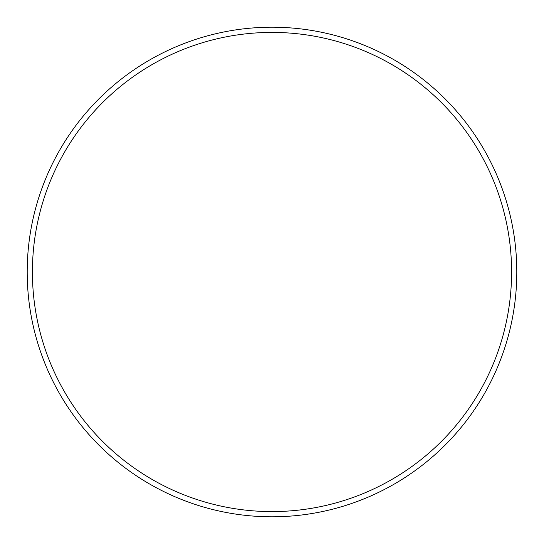 <?xml version="1.0" encoding="UTF-8"?>
<svg xmlns="http://www.w3.org/2000/svg" width="544" height="544" viewBox="0 0 544 544"><rect width="100%" height="100%" fill="white"/><g stroke="black" fill="none" stroke-linecap="round" stroke-linejoin="round"><path stroke-width="0.82" d="M511.591 272A239.591 239.591 0 0 0 272 32.409A239.591 239.591 0 0 0 32.409 272A239.591 239.591 0 0 0 272 511.591A239.591 239.591 0 0 0 511.591 272M27.2 272A244.8 244.8 0 0 1 272 27.2A244.8 244.8 0 0 1 516.8 272A244.8 244.8 0 0 1 272 516.8A244.8 244.8 0 0 1 27.2 272"/></g></svg>
